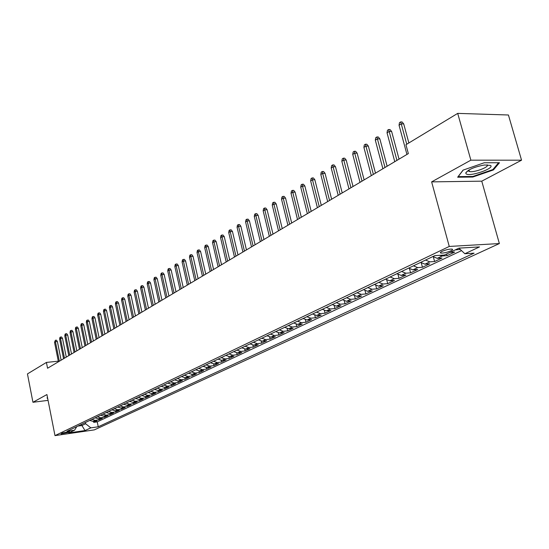 <?xml version="1.0" encoding="UTF-8"?>
<svg xmlns="http://www.w3.org/2000/svg" width="549" height="549" viewBox="0 0 549 549"><rect width="100%" height="100%" fill="white"/><g stroke="black" fill="none" stroke-linecap="round" stroke-linejoin="round"><path stroke-width="0.82" d="M442.041 251.367C440.236 252.279 439.886 252.849 440.991 253.089C443.77 253.171 447.071 252.416 450.887 250.831C452.726 249.912 453.076 249.335 451.951 249.095C449.144 249.02 445.836 249.781 442.041 251.367M521.55 160.191L470.87 160.178L431.631 181.877L481.761 181.17L521.55 160.191L508.429 114.995L457.708 113.382L405.951 144.723L408.346 153.596L47.564 368.249L46.418 362.429L27.45 373.917L32.947 402.28L48.065 400.365M481.761 181.17L499.364 243.557L94.325 429.881L54.989 435.618L449.26 246.446L499.364 243.557M89.741 420.424L93.055 421.392L96.933 420.843L93.701 422.366L93.488 421.33M91.896 419.395L95.217 420.369L99.101 419.82L98.889 418.763M99.101 419.82L102.388 418.269L98.484 418.818L95.155 417.837M100.666 415.209L104.015 416.197L107.933 415.655L104.591 417.226L104.372 416.149M106.259 412.539L109.628 413.541L113.568 412.992L110.177 414.598L109.951 413.493M111.955 409.822L115.338 410.83L119.305 410.288L115.853 411.915L115.619 410.796M117.74 407.056L121.151 408.079L125.131 407.536L121.624 409.197L121.384 408.051M123.628 404.242L127.059 405.286L131.06 404.743L127.492 406.425L127.244 405.258M129.619 401.381L133.064 402.438L137.092 401.895L133.462 403.611L133.208 402.417M135.713 398.471L139.185 399.542L143.227 398.999L139.535 400.743L139.274 399.528M141.91 395.513L145.403 396.591L149.472 396.055L145.711 397.826L145.444 396.584M151.998 394.861L151.73 393.592L155.827 393.057L151.998 394.861L147.921 395.397L144.421 394.312M154.646 389.426L158.181 390.538L162.291 390.003L158.4 391.842L158.119 390.545M161.193 386.304L164.748 387.429L168.879 386.901L164.913 388.767L164.625 387.443M167.85 383.12L171.432 384.266L175.584 383.737L171.549 385.638L171.247 384.279M174.637 379.881L178.233 381.04L182.412 380.519L178.301 382.454L177.993 381.061M181.541 376.587L185.164 377.753L189.364 377.232L185.178 379.208L184.862 377.781M188.582 373.224L192.225 374.411L196.446 373.89L192.184 375.907L191.855 374.439M195.753 369.8L199.424 371L203.665 370.486L199.321 372.538L198.978 371.028M203.061 366.307L206.753 367.528L211.022 367.02L206.589 369.106L206.239 367.556M210.514 362.745L214.227 363.987L218.516 363.479L214 365.613L213.636 364.014M218.111 359.121L221.851 360.377L226.161 359.876L221.556 362.045L221.178 360.398M225.859 355.423L229.619 356.699L233.949 356.198L229.256 358.415L228.864 356.713M233.757 351.648L237.539 352.945L241.896 352.451L237.113 354.709L236.701 352.952M241.814 347.798L245.623 349.116L250.001 348.629L245.122 350.928L244.696 349.116M250.035 343.873L253.871 345.211L258.27 344.724L253.288 347.078L252.849 345.191M258.428 339.865L262.285 341.224L266.711 340.744L261.626 343.146L261.166 341.19M266.992 335.775L270.877 337.155L275.317 336.681L270.129 339.131L269.648 337.1M275.735 331.603L279.64 332.996L284.108 332.536L278.817 335.034L278.309 332.927M284.663 327.334L288.596 328.755L293.091 328.302L287.676 330.855L287.148 328.659M293.784 322.984L297.743 324.425L302.252 323.979L296.728 326.58L296.179 324.294M303.096 318.53L307.083 319.998L311.619 319.559L305.978 322.222L305.395 319.827M312.621 313.987L316.629 315.476L321.186 315.044L315.421 317.761L314.803 315.263M322.345 309.341L326.387 310.858L330.965 310.432L325.07 313.211L324.425 310.59M332.296 304.592L336.359 306.129L340.963 305.718L334.938 308.559L334.252 305.807M342.466 299.733L346.556 301.298L351.182 300.893L345.019 303.796L344.292 300.907M352.87 294.765L356.987 296.357L361.633 295.959L355.333 298.931L354.558 295.89M363.52 289.68L367.658 291.306L372.325 290.915L365.881 293.955L365.058 290.744M374.411 284.478L378.577 286.132L383.271 285.755L376.676 288.863L375.797 285.466M385.563 279.153L389.756 280.834L394.47 280.47L387.718 283.655L386.777 280.059M396.982 273.697L401.202 275.413L405.937 275.063L399.02 278.322L398.018 274.5M408.676 268.111L412.923 269.861L417.679 269.518L410.597 272.86L409.52 268.79M420.658 262.388L424.933 264.172L429.709 263.843L422.456 267.267L421.289 262.916M432.941 256.527L437.237 258.346L442.034 258.03L434.602 261.537L433.346 256.877M450.063 252.355L454.668 252.073L447.051 255.662L446.591 253.995M68.049 432.543L69.51 431.651L62.476 432.976L61.028 433.868L68.049 432.543L67.877 431.665M81.677 424.274L81.925 425.516L85.623 423.753L90.839 427.856L98.244 426.786L474.089 253.158L464.859 253.741L479.524 246.92L458.971 248.134L444.402 255.038L434.787 255.642L66.957 431.308L74.547 430.21L76.819 426.6M90.839 427.856L84.999 430.567L68.81 432.928L74.547 430.21M93.701 422.366L97.235 421.865L461.537 250.632M455.196 249.919L460.254 249.431M447.051 255.662L442.247 255.971L439.605 255.34M434.602 261.537L429.819 261.859L425.537 260.061M422.456 267.267L417.693 267.603L413.438 265.84M410.597 272.86L405.855 273.21L401.628 271.481M399.02 278.322L394.306 278.679L390.099 276.984M387.718 283.655L383.017 284.025L378.844 282.358M376.676 288.863L371.996 289.248L367.844 287.614M365.881 293.955L361.228 294.353L357.104 292.741M355.333 298.931L350.701 299.335L346.604 297.757M345.019 303.796L340.407 304.215L336.338 302.657M334.938 308.559L330.347 308.977L326.298 307.454M325.07 313.211L320.506 313.644L316.485 312.141M315.421 317.761L310.878 318.2L306.884 316.725M305.978 322.222L301.456 322.668L297.483 321.213M296.728 326.58L292.233 327.039L288.287 325.605M287.676 330.855L283.202 331.315L279.283 329.908M278.817 335.034L274.363 335.501L270.465 334.115M270.129 339.131L265.702 339.605L261.832 338.239M261.626 343.146L257.213 343.626L253.37 342.281M253.288 347.078L248.903 347.558L245.08 346.241M245.122 350.928L240.757 351.422L236.962 350.118M237.113 354.709L232.769 355.203L228.995 353.92M229.256 358.415L224.939 358.916L221.192 357.646M221.556 362.045L217.26 362.553L213.534 361.304M214 365.613L209.725 366.121L206.026 364.893M206.589 369.106L202.341 369.621L198.663 368.406M199.321 372.538L195.087 373.052L191.436 371.858M192.184 375.907L187.978 376.422L184.34 375.248M185.178 379.208L180.992 379.73L177.382 378.57M178.301 382.454L174.136 382.982L170.547 381.836M171.549 385.638L167.404 386.167L163.842 385.041M164.913 388.767L160.795 389.303L157.254 388.184M158.4 391.842L154.303 392.377L150.783 391.272M145.711 397.826L141.656 398.368L138.176 397.291M139.535 400.743L135.5 401.285L132.041 400.221M133.462 403.611L129.447 404.146L126.009 403.103M127.492 406.425L123.498 406.967L120.08 405.937M121.624 409.197L117.651 409.739L114.254 408.717M115.853 411.915L111.9 412.464L108.524 411.455M110.177 414.598L106.245 415.14L102.889 414.145M104.591 417.226L100.687 417.775L97.351 416.794M85.376 422.51L85.623 423.753M470.87 160.178L457.708 113.382M431.631 181.877L449.26 246.446M54.989 435.618L46.919 394.553L32.947 402.28M58.297 361.167L46.418 362.429M77.876 426.093L81.925 425.516L84.999 430.567M97.235 421.865L98.244 426.786M459.808 249.644L459.575 248.793M148.223 392.494L151.737 393.592L154.303 392.377M464.859 253.741L458.902 248.169M47.537 397.696L47.049 397.847L47.784 398.965M484.232 162.765L463.061 170.128L457.653 177.21L472.785 177.039L493.434 169.936L499.473 162.744L484.232 162.765M493.215 169.161L493.434 169.936M472.627 176.469L472.785 177.039M61.117 360.185L57.384 341.519L55.435 341.704L59.34 361.242M54.529 342.274L55.367 340.284L55.435 341.704L54.529 342.274L58.427 361.791M55.367 340.284L56.444 340.181L57.384 341.519M466.163 173.868C469.745 177.032 494.978 168.351 490.552 165.427L484.561 164.981C474.473 166.855 468.201 169.504 465.737 172.928L466.163 173.868M468.366 170.314L468.64 171.192L469.45 171.514C474.11 172.839 490.209 166.738 487.093 164.789L487.087 164.782M498.588 162.744L492.872 169.572L472.861 176.462L458.195 176.62L463.191 170.087M66.271 357.118L62.49 338.308L60.534 338.493L64.487 358.181M59.615 339.076L59.951 337.388L60.459 337.065L60.534 338.493L59.615 339.076L63.56 358.737M60.459 337.065L61.543 336.962L62.49 338.308M71.514 354.002L67.685 335.048L65.715 335.226L69.723 355.066M64.782 335.816L65.118 334.121L65.64 333.792L65.715 335.226L64.782 335.816L68.776 355.635M65.64 333.792L66.731 333.689L67.685 335.048M76.846 350.832L72.962 331.726L70.986 331.912L75.041 351.902M70.032 332.509L70.368 330.8L70.903 330.464L70.986 331.912L70.032 332.509L74.081 352.479M70.903 330.464L72.001 330.361L72.962 331.726M82.261 347.606L78.329 328.357L76.345 328.535L80.449 348.684M75.371 329.146L75.714 327.424L76.249 327.08L76.345 328.535L75.371 329.146L79.468 349.267M76.249 327.08L77.354 326.984L78.329 328.357M87.771 344.333L83.784 324.926L81.787 325.104L85.953 345.41M80.799 325.722L81.142 323.985L81.691 323.642L81.787 325.104L80.799 325.722L84.958 346.007M81.691 323.642L82.803 323.539L83.784 324.926M93.371 340.998L89.336 321.44L87.325 321.611L91.546 342.082M86.323 322.242L86.667 320.492L87.229 320.142L87.325 321.611L86.323 322.242L90.53 342.686M87.229 320.142L88.341 320.046L89.336 321.44M99.074 337.608L94.984 317.892L92.966 318.063L97.242 338.699M91.944 318.708L92.287 316.938L92.856 316.581L92.966 318.063L91.944 318.708L96.205 339.309M92.856 316.581L93.975 316.485L94.984 317.892M104.873 334.156L100.728 314.282L98.696 314.453L103.027 335.254M97.653 315.105L98.003 313.321L98.58 312.957L98.696 314.453L97.653 315.105L101.977 335.878M98.58 312.957L99.712 312.868L100.728 314.282M110.774 330.642L106.568 310.61L104.53 310.775L108.922 331.747M103.473 311.441L103.823 309.65L104.406 309.272L104.53 310.775L103.473 311.441L107.851 332.385M104.406 309.272L105.545 309.183L106.568 310.61M116.779 327.074L112.518 306.87L110.466 307.035L114.919 328.178M109.388 307.714L109.738 305.903L110.335 305.525L110.466 307.035L109.388 307.714L113.828 328.824M110.335 305.525L111.481 305.436L112.518 306.87M122.894 323.436L118.57 303.069L116.505 303.233L121.02 324.548M115.407 303.92L115.764 302.094L116.374 301.71L116.505 303.233L115.407 303.92L119.915 325.207M116.374 301.71L117.52 301.621L118.57 303.069M129.111 319.731L124.733 299.198L122.653 299.356L127.238 320.849M121.542 300.063L121.899 298.217L122.516 297.826L122.653 299.356L121.542 300.063L126.105 321.522M122.516 297.826L123.669 297.736L124.733 299.198M135.452 315.963L131.005 295.259L128.912 295.417L133.558 317.089M127.78 296.131L128.137 294.271L128.768 293.873L128.912 295.417L127.78 296.131L132.412 317.768M128.768 293.873L129.928 293.784L131.005 295.259M141.903 312.127L137.387 291.245L135.287 291.395L140.002 313.253M134.134 292.123L134.498 290.249L135.136 289.845L135.287 291.395L134.134 292.123L138.835 313.953M135.136 289.845L136.303 289.762L137.387 291.245M148.47 308.215L143.893 287.154L141.786 287.305L146.562 309.348M140.606 288.047L140.969 286.159L141.621 285.741L141.786 287.305L140.606 288.047L145.375 310.061M141.621 285.741L142.795 285.658L143.893 287.154M155.161 304.235L150.522 282.996L148.395 283.14L153.253 305.374M147.201 283.895L147.564 281.987L148.23 281.568L148.395 283.14L147.201 283.895L152.039 306.095M148.23 281.568L149.41 281.486L150.522 282.996M161.982 300.179L157.268 278.755L155.134 278.892L160.061 301.319M153.912 279.667L154.283 277.739L154.962 277.307L155.134 278.892L153.912 279.667L158.826 302.053M154.962 277.307L156.142 277.231L157.268 278.755M168.934 296.041L164.151 274.431L162.003 274.569L166.999 297.194M160.754 275.351L161.125 273.409L161.818 272.97L162.003 274.569L160.754 275.351L165.743 297.942M161.818 272.97L163.012 272.894L164.151 274.431M176.016 291.828L171.158 270.026L169.003 270.163L174.074 292.981M167.733 270.959L168.104 268.996L168.811 268.55L169.003 270.163L167.733 270.959L172.791 293.749M168.811 268.55L170.005 268.482L171.158 270.026M183.236 287.532L178.301 265.538L176.133 265.668L181.287 288.692M174.836 266.485L175.213 264.501L175.934 264.048L176.133 265.668L174.836 266.485L179.976 289.467M175.934 264.048L177.135 263.98L178.301 265.538M190.599 283.154L185.589 260.96L183.407 261.084L188.643 284.32M182.09 261.914L182.46 259.917L183.194 259.457L183.407 261.084L182.09 261.914L187.305 285.109M183.194 259.457L184.409 259.389L185.589 260.96M198.107 278.686L193.015 256.294L190.819 256.41L196.137 279.853M189.474 257.261L189.851 255.244L190.599 254.77L190.819 256.41L189.474 257.261L194.778 280.663M190.599 254.77L191.821 254.709L193.015 256.294M205.765 274.129L200.591 251.531L198.388 251.648L203.789 275.303M197.016 252.513L197.393 250.474L198.155 249.994L198.388 251.648L197.016 252.513L202.403 276.133M198.155 249.994L199.383 249.932L200.591 251.531M213.575 269.484L208.318 246.673L206.101 246.782L211.591 270.664M204.702 247.668L205.086 245.616L205.861 245.122L206.101 246.782L204.702 247.668L210.178 271.508M205.861 245.122L207.097 245.06L208.318 246.673M221.542 264.742L216.203 241.718L213.973 241.828L219.552 265.922M212.545 242.727L212.93 240.654L213.726 240.153L213.973 241.828L212.545 242.727L218.111 266.787M213.726 240.153L214.961 240.091L216.203 241.718M229.681 259.903L224.253 236.667L222.009 236.763L227.677 261.091M220.554 237.683L220.938 235.59L221.748 235.075L222.009 236.763L220.554 237.683L226.202 261.969M221.748 235.075L222.997 235.02L224.253 236.667M237.985 254.962L232.467 231.506L230.209 231.596L235.974 256.157M228.72 232.536L229.111 230.422L229.935 229.901L230.209 231.596L228.72 232.536L234.471 257.049M229.935 229.901L231.191 229.846L232.467 231.506M246.46 249.912L240.853 226.236L238.582 226.325L244.449 251.113M237.065 227.279L237.456 225.145L238.3 224.61L238.582 226.325L237.065 227.279L242.912 252.032M238.3 224.61L239.556 224.562L240.853 226.236M255.12 244.765L249.418 220.856L247.132 220.938L253.096 245.966M245.581 221.913L245.973 219.758L246.837 219.209L247.132 220.938L245.581 221.913L251.524 246.899M246.837 219.209L248.107 219.168L249.418 220.856M263.966 239.501L258.16 215.359L255.868 215.434L261.935 240.709M254.283 216.43L254.681 214.254L255.559 213.698L255.868 215.434L254.283 216.43L260.329 241.663M255.559 213.698L256.829 213.657L258.16 215.359M273.004 234.121L267.095 209.745L264.79 209.814L270.966 235.336M263.17 210.83L263.568 208.634L264.467 208.064L264.79 209.814L263.17 210.83L269.326 236.31M264.467 208.064L265.75 208.023L267.095 209.745M282.241 228.631L276.229 204.008L273.91 204.07L280.196 229.846M272.249 205.113L272.654 202.883L273.574 202.307L273.91 204.07L272.249 205.113L278.515 230.841M273.574 202.307L274.864 202.272L276.229 204.008M291.684 223.011L285.562 198.141L283.229 198.196L289.625 224.232M281.534 199.26L281.939 197.016L282.879 196.418L283.229 198.196L281.534 199.26L287.916 225.255M282.879 196.418L284.176 196.391L285.562 198.141M301.332 217.267L295.101 192.15L292.754 192.191L299.274 218.495M291.025 193.282L291.43 191.011L292.391 190.407L292.754 192.191L291.025 193.282L297.517 219.538M292.391 190.407L293.694 190.379L295.101 192.15M311.208 211.399L304.86 186.015L302.499 186.056L309.135 212.628M300.728 187.168L301.14 184.876L302.122 184.251L302.499 186.056L300.728 187.168L307.344 213.691M302.122 184.251L303.432 184.231L304.86 186.015M321.302 205.388L314.838 179.749L312.47 179.777L319.23 206.623M310.659 180.916L311.063 178.597L312.072 177.958L312.47 179.777L310.659 180.916L317.391 207.714M312.072 177.958L313.39 177.945L314.838 179.749M331.637 199.239L325.049 173.333L322.668 173.354L329.551 200.481M320.815 174.52L321.227 172.173L322.256 171.521L322.668 173.354L320.815 174.52L327.678 201.593M322.256 171.521L323.574 171.514L325.049 173.333M342.212 192.946L335.494 166.766L333.099 166.772L340.119 194.188M331.205 167.967L331.623 165.599L332.673 164.933L333.099 166.772L331.205 167.967L338.205 195.334M332.673 164.933L334.005 164.926L335.494 166.766M353.041 186.509L346.193 160.047L343.784 160.047L350.941 187.751M341.842 161.269L342.26 158.867L343.338 158.187L343.784 160.047L341.842 161.269L348.979 188.925M343.338 158.187L344.676 158.187L346.193 160.047M364.124 179.907L357.145 153.164L354.729 153.15L362.024 181.163M352.739 154.406L353.158 151.977L354.263 151.284L354.729 153.15L352.739 154.406L360.014 182.357M354.263 151.284L355.601 151.291L357.145 153.164M375.482 173.155L368.358 146.116L365.929 146.089L373.375 174.404M363.898 147.372L364.316 144.922L365.449 144.209L365.929 146.089L363.898 147.372L371.316 175.632M365.449 144.209L366.794 144.222L368.358 146.116M387.12 166.23L379.853 138.89L377.41 138.856L385.007 167.486M375.324 140.173L375.749 137.696L376.909 136.962L377.41 138.856L375.324 140.173L382.893 168.742M376.909 136.962L378.268 136.982L379.853 138.89M399.048 159.135L391.636 131.492L389.179 131.444L396.934 160.39M387.038 132.796L387.464 130.285L388.651 129.537L389.179 131.444L387.038 132.796L394.765 161.68M388.651 129.537L390.016 129.564L391.636 131.492M408.868 142.953L403.707 123.902L401.244 123.848L406.754 144.236M399.048 125.227L399.48 122.688L400.695 121.919L401.244 123.848L399.048 125.227L406.939 154.441M400.695 121.919L402.067 121.953L403.707 123.902M95.217 420.369L93.055 421.392M442.247 255.971L437.237 258.346M429.819 261.859L424.933 264.172M417.693 267.603L412.923 269.861M405.855 273.21L401.202 275.413M394.306 278.679L389.756 280.834M383.017 284.025L378.577 286.132M371.996 289.248L367.658 291.306M361.228 294.353L356.987 296.357M350.701 299.335L346.556 301.298M340.407 304.215L336.359 306.129M330.347 308.977L326.387 310.858M320.506 313.644L316.629 315.476M310.878 318.2L307.083 319.998M301.456 322.668L297.743 324.425M292.233 327.039L288.596 328.755M283.202 331.315L279.64 332.996M274.363 335.501L270.877 337.155M265.702 339.605L262.285 341.224M257.213 343.626L253.871 345.211M248.903 347.558L245.623 349.116M240.757 351.422L237.539 352.945M232.769 355.203L229.619 356.699M224.939 358.916L221.851 360.377M217.26 362.553L214.227 363.987M209.725 366.121L206.753 367.528M202.341 369.621L199.424 371M195.087 373.052L192.225 374.411M187.978 376.422L185.164 377.753M180.992 379.73L178.233 381.04M174.136 382.982L171.432 384.266M167.404 386.167L164.748 387.429M160.795 389.303L158.181 390.538M147.921 395.397L145.403 396.591M141.656 398.368L139.185 399.542M135.5 401.285L133.064 402.438M129.447 404.146L127.059 405.286M123.498 406.967L121.151 408.079M117.651 409.739L115.338 410.83M111.9 412.464L109.628 413.541M106.245 415.14L104.015 416.197M100.687 417.775L98.484 418.818M69.112 431.583L69.195 432.001M440.737 252.142L440.991 253.089M469.004 169.936L469.45 171.514M468.324 170.471L465.737 172.928"/></g></svg>
